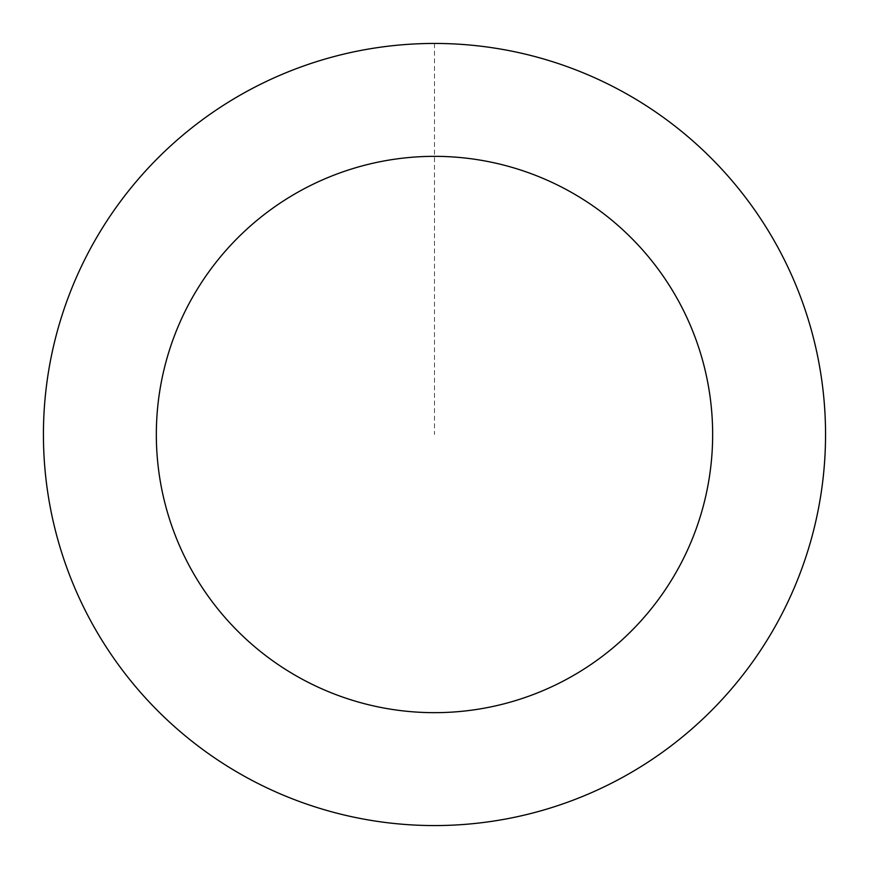 <?xml version="1.0" encoding="UTF-8"?>
<svg xmlns="http://www.w3.org/2000/svg" width="869" height="869" viewBox="0 0 869 869"><rect width="100%" height="100%" fill="white"/><g stroke="black" fill="none" stroke-linecap="round" stroke-linejoin="round"><path stroke-width="0.65" stroke-dasharray="4.34 3.26" d="M541.963 810.484A391.039 391.039 0 0 1 55.149 339.583A391.039 391.039 0 0 1 706.367 153.444A391.039 391.039 0 0 1 541.963 810.484A391.05 391.05 0 0 0 810.484 327.026A391.05 391.05 0 0 0 327.016 58.505A391.05 391.05 0 0 0 58.495 541.974A391.05 391.05 0 0 0 541.963 810.505A391.039 391.039 0 0 1 55.149 339.583A391.039 391.039 0 0 1 706.367 153.444A391.039 391.039 0 0 1 541.963 810.484M541.941 810.419A390.974 390.974 0 0 0 810.408 327.059A390.974 390.974 0 0 0 327.037 58.592A390.974 390.974 0 0 0 58.571 541.952A390.974 390.974 0 0 0 541.941 810.419M327.016 58.505A391.05 391.05 0 0 0 162.601 715.578A391.05 391.05 0 0 0 813.851 529.427A391.05 391.05 0 0 0 327.016 58.505M434.489 43.472L434.489 434.5"/><path stroke-width="1.3" d="M327.016 58.505A391.05 391.05 0 0 0 162.601 715.578A391.05 391.05 0 0 0 813.851 529.427A391.05 391.05 0 0 0 327.016 58.505M358.039 167.054A278.167 278.167 0 0 0 241.093 634.435A278.167 278.167 0 0 0 704.335 502.021A278.167 278.167 0 0 0 358.039 167.054"/></g></svg>

